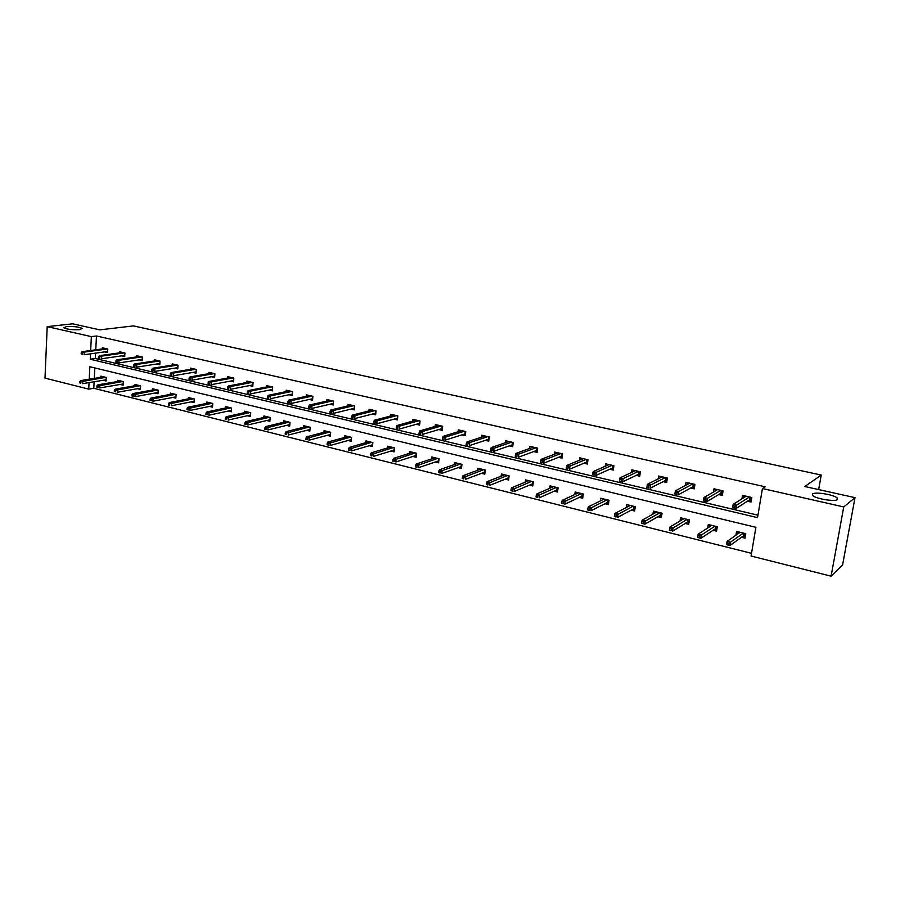 <?xml version="1.0" encoding="UTF-8"?>
<svg xmlns="http://www.w3.org/2000/svg" width="900" height="900" viewBox="0 0 900 900"><rect width="100%" height="100%" fill="white"/><g stroke="black" fill="none" stroke-linecap="round" stroke-linejoin="round"><path stroke-width="1.35" d="M79.751 329.625C72.371 329.985 67.061 329.377 63.821 327.803L66.398 326.621C73.755 326.272 79.043 326.88 82.249 328.444L79.751 329.625M837.439 499.534C835.133 501.975 815.558 498.78 812.666 495.495L812.543 493.954C815.029 491.58 834.232 494.719 837.259 498.004L837.439 499.534M94.117 381.757L93.791 388.271L88.718 389.126L45 378.113L47.205 326.632L72.686 323.82L99.855 329.861L133.346 325.901L821.239 475.054L804.825 486.506L855 497.655L842.591 564.952L831.094 576.18L751.072 556.02L755.899 527.299L89.854 366.75L89.224 379.204M93.791 388.271L751.534 553.32M855 497.655L843.739 506.936L831.094 576.18M818.663 489.577L821.239 475.054M121.624 355.871L124.718 356.591L124.92 352.991L119.396 351.72L119.329 352.879M156.656 364.005L159.784 364.736L160.009 361.08L154.305 359.764L154.237 360.979M192.881 372.42L196.042 373.151L196.301 369.45L190.395 368.089L190.316 369.36M230.355 381.116L233.55 381.859L233.831 378.101L227.722 376.695L227.632 378.034M269.134 390.127L272.363 390.881L272.678 387.056L266.355 385.594L266.243 387.011M309.296 399.454L312.559 400.219L312.907 396.326L306.36 394.819L306.225 396.315M350.91 409.118L354.218 409.882L354.589 405.934L347.816 404.37L347.659 405.968M394.065 419.141L397.406 419.918L397.822 415.901L390.791 414.281L390.611 415.98M438.84 429.548L442.226 430.324L442.676 426.24L435.375 424.564L435.173 426.386M485.336 440.348L488.756 441.135L489.262 436.984L481.669 435.229L481.444 437.209M533.655 451.564L537.12 452.363L537.66 448.144L529.774 446.321L529.504 448.481M583.898 463.23L587.396 464.04L587.992 459.743L579.791 457.853L579.465 460.226M636.188 475.38L639.72 476.201L640.361 471.814L631.834 469.845L631.44 472.5M690.649 488.025L694.226 488.858L694.924 484.391L686.025 482.344L685.564 485.348M747.416 501.21L751.028 502.054L751.793 497.498L742.511 495.36L741.938 498.848M95.591 353.137L95.31 358.504L757.935 515.183M90.506 353.835L90.236 359.235L757.53 517.635L762.424 488.531L765.146 486.787L96.469 335.993L95.76 349.819M718.729 494.55L722.329 495.382L723.06 490.882L713.97 488.79L713.464 492.019M663.131 481.635L666.697 482.456L667.361 478.035L658.654 476.032L658.226 478.856M609.784 469.238L613.294 470.059L613.913 465.716L605.543 463.793L605.194 466.301M558.529 457.335L562.005 458.145L562.579 453.881L554.535 452.025L554.243 454.298M509.265 445.894L512.707 446.692L513.225 442.507L505.496 440.73L505.238 442.789M461.869 434.891L465.277 435.679L465.75 431.561L458.303 429.851L458.089 431.752M416.25 424.294L419.603 425.07L420.041 421.031L412.875 419.377L412.684 421.132M372.285 414.09L375.615 414.855L376.009 410.873L369.101 409.286L368.944 410.929M329.918 404.246L333.202 405.011L333.562 401.085L326.902 399.555L326.756 401.096M289.035 394.751L292.286 395.505L292.613 391.646L286.189 390.173L286.065 391.624M249.57 385.582L252.787 386.336L253.08 382.534L246.881 381.105L246.769 382.489M211.455 376.729L214.639 377.471L214.898 373.736L208.901 372.353L208.811 373.657M174.623 368.179L177.761 368.91L177.998 365.231L172.204 363.892L172.125 365.141M138.994 359.899L142.099 360.63L142.324 357.007L136.71 355.714L136.642 356.895M104.524 351.9L107.606 352.609L107.797 349.043L102.364 347.794L102.308 348.93M47.205 326.632L91.373 336.623L90.675 350.505M96.469 335.993L91.373 336.623M762.424 488.531L843.739 506.936M89.055 382.59L88.718 389.126M94.826 367.954L94.297 378.394M100.811 377.336L100.879 376.144L106.279 377.46L106.087 380.993L103.163 380.272M117.754 381.51L117.821 380.284L123.3 381.623L123.109 385.178L120.161 384.457M134.955 385.74L135.034 384.491L140.614 385.853L140.4 389.43L137.441 388.71M152.449 390.049L152.528 388.766L158.197 390.15L157.972 393.761L155.002 393.03M170.235 394.425L170.325 393.109L176.085 394.515L175.849 398.16L172.856 397.418M188.325 398.869L188.415 397.53L194.276 398.959L194.018 402.626L191.002 401.884M206.708 403.402L206.809 402.019L212.771 403.47L212.501 407.171L209.464 406.429M225.405 408.004L225.518 406.586L231.581 408.071L231.3 411.795L228.251 411.041M244.429 412.695L244.541 411.233L250.718 412.74L250.425 416.498L247.354 415.744M263.79 417.465L263.914 415.969L270.18 417.499L269.876 421.29L266.782 420.525M283.477 422.325L283.613 420.784L289.991 422.336L289.676 426.15L286.56 425.385M303.514 427.264L303.66 425.678L310.162 427.264L309.814 431.111L306.686 430.335M323.91 432.304L324.067 430.661L330.683 432.281L330.322 436.151L327.173 435.375M344.678 437.434L344.835 435.735L351.574 437.377L351.202 441.293L348.03 440.505M365.816 442.654L365.985 440.899L372.848 442.575L372.454 446.512L369.259 445.736M387.338 447.975L387.529 446.164L394.515 447.874L394.099 451.845L390.892 451.058M409.264 453.397L409.466 451.519L416.576 453.262L416.149 457.267L412.92 456.469M431.595 458.933L431.809 456.986L439.054 458.752L438.604 462.791L435.353 461.993M454.343 464.569L454.567 462.544L461.959 464.344L461.486 468.416L458.213 467.618M477.517 470.317L477.776 468.214L485.303 470.048L484.808 474.154L481.511 473.344M501.142 476.19L501.412 473.985L509.096 475.864L508.579 480.004L505.26 479.183M525.229 482.186L525.521 479.869L533.34 481.781L532.811 485.966L529.47 485.145M549.776 488.295L550.091 485.876L558.067 487.822L557.516 492.041L554.153 491.209M574.808 494.55L575.156 491.996L583.29 493.988L582.705 498.24L579.319 497.407M600.334 500.929L600.716 498.24L609.019 500.265L608.411 504.562L605.002 503.719M626.377 507.465L626.794 504.608L635.254 506.678L634.624 511.009L631.192 510.165M652.939 514.136L653.4 511.11L662.04 513.225L661.376 517.59L657.923 516.735M680.051 520.976L680.546 517.748L689.377 519.896L688.68 524.306L685.204 523.451M707.715 527.996L708.266 524.52L717.278 526.714L716.558 531.169L713.059 530.303M735.952 535.185L736.571 531.428L745.762 533.678L745.02 538.166L741.499 537.3M95.31 358.504L90.236 359.235M743.501 497.858L743.861 495.675M750.791 497.272L750.251 500.512L751.252 500.738M748.957 500.209L750.251 500.512L749.52 499.849L749.981 497.081M733.028 505.8L732.724 507.668L734.625 508.106L734.929 506.25L733.028 505.8L733.163 504.394L736.571 505.192L736.02 508.545L732.611 507.735L733.163 504.394L746.134 496.204M734.625 508.106L736.02 508.545L749.52 499.849M734.929 506.25L749.475 496.969M737.91 531.754L737.528 534.082M745.256 536.726L743.051 536.186M744.784 533.43L744.266 536.49L743.535 535.849L743.974 533.239M728.561 545.13L728.854 543.296L726.975 542.824L726.683 544.658L729.956 545.512L726.581 544.658L727.121 541.361L730.496 542.205L729.956 545.512L743.535 535.849M728.854 543.296L743.4 533.092M726.975 542.824L727.121 541.361L740.092 532.294M715.095 491.062L715.41 489.116M722.194 490.68L721.676 493.886L722.543 494.089M720.36 493.582L721.676 493.886L720.945 493.234L721.384 490.489M703.789 498.926L703.496 500.771L705.352 501.21L705.645 499.365L703.789 498.926L703.969 497.543L707.299 498.33L706.781 501.649L703.44 500.861L703.969 497.543L717.581 489.611M705.352 501.21L706.781 501.649L720.945 493.234M705.645 499.365L720.844 490.365M687.274 484.425L687.544 482.692M694.192 484.223L693.686 487.406L694.429 487.575M692.347 487.091L693.686 487.406L692.955 486.754L693.383 484.043M676.98 492.626L675.169 492.199L674.887 494.021L676.699 494.449L676.98 492.626L678.656 491.603L675.394 490.838L689.602 483.165M692.809 483.907L678.656 491.603L678.15 494.887L692.955 486.754M676.699 494.449L674.887 494.021M675.394 490.838L675.169 492.199M709.695 524.858L709.357 526.928M716.783 529.74L714.69 529.222M716.423 526.511L715.928 529.538L715.196 528.896L715.613 526.309M699.536 537.874L699.829 536.051L697.984 535.59L697.702 537.413L700.965 538.256L697.658 537.435L698.175 534.161L701.482 534.983L700.965 538.256L715.196 528.896M699.829 536.051L715.005 526.163M697.984 535.59L698.175 534.161L711.765 525.375M682.054 518.108L681.773 519.952M688.905 522.9L686.914 522.405M688.646 519.716L688.174 522.72L687.442 522.09L687.836 519.525M671.13 530.775L669.341 530.347L671.13 530.775L671.411 528.964L669.611 528.514L669.836 527.108L673.076 527.918L672.581 531.158L687.442 522.09M671.411 528.964L687.195 519.368M669.836 527.108L684.034 518.591M669.611 528.514L669.341 530.347M660.004 477.956L660.24 476.404M666.754 477.9L666.281 481.05L666.889 481.185M664.898 480.735L666.281 481.05L665.539 480.409L665.944 477.709M648.923 486.022L647.145 485.606L646.875 487.418L648.653 487.834L648.923 486.022L650.621 485.021L647.415 484.279L662.209 476.854M665.347 477.574L650.621 485.021L650.126 488.284L665.539 480.409M648.653 487.834L646.875 487.418M647.415 484.279L647.145 485.606M654.975 511.493L654.727 513.146M661.59 516.195L659.7 515.734M661.433 513.079L660.982 516.049L660.251 515.419L660.634 512.876M641.824 521.584L641.554 523.373L643.32 523.811L643.579 522.034L641.824 521.584L642.094 520.211L645.266 520.999L644.794 524.216L660.251 515.419M643.579 522.034L659.959 512.719M642.094 520.211L656.854 511.954M643.32 523.811L641.554 523.373M633.296 471.634L633.499 470.228M639.877 471.701L639.911 474.941M638.021 474.502L639.416 474.829L638.685 474.188L639.067 471.521M621.45 479.565L619.706 479.149L619.459 480.949L621.191 481.354L621.45 479.565L623.16 478.586L620.021 477.844L635.366 470.666M638.438 471.375L623.16 478.586L622.699 481.804L638.685 474.188M621.191 481.354L619.459 480.949M620.021 477.844L619.706 479.149M628.447 505.012L628.222 506.498M634.826 509.625L633.038 509.186M634.77 506.565L634.342 509.501L633.611 508.882L633.971 506.363M614.61 514.8L614.351 516.577L616.084 517.005L616.331 515.239L614.61 514.8L614.925 513.45L618.041 514.215L617.58 517.41L633.611 508.882M616.331 515.239L633.262 506.194M614.925 513.45L630.225 505.451M616.084 517.005L614.351 516.577M607.106 465.457L607.286 464.186M613.541 465.626L613.474 468.81M611.674 468.394L613.102 468.72L612.36 468.09L612.731 465.446M594.551 473.231L592.841 472.838L592.594 474.615L594.304 475.009L594.551 473.231L596.261 472.275L593.201 471.555L609.075 464.603M612.079 465.3L596.261 472.275L595.822 475.47L612.36 468.09M594.304 475.009L592.594 474.615M593.201 471.555L592.841 472.838M602.438 498.668L602.246 499.995M608.602 503.19L606.904 502.774M608.636 500.175L608.231 503.1L607.489 502.481L607.849 499.984M587.959 508.162L587.711 509.918L589.41 510.334L589.646 508.579L587.959 508.162L588.319 506.824L591.356 507.589L590.918 510.739L607.489 502.481M589.646 508.579L607.106 499.804M588.319 506.824L604.125 499.072M589.41 510.334L587.711 509.918M581.434 459.416L581.591 458.269M587.722 459.686L587.565 462.803M585.855 462.409L587.306 462.746L586.564 462.116L586.924 459.495M568.192 467.032L566.516 466.639L566.291 468.405L567.956 468.799L568.192 467.032L569.925 466.088L566.921 465.39L583.29 458.662M586.238 459.338L569.925 466.088L569.498 469.26L586.564 462.116M567.956 468.799L566.291 468.405M566.921 465.39L566.516 466.639M576.945 492.435L576.776 493.639M582.896 496.879L581.288 496.485M583.031 493.92L582.626 496.811L581.895 496.192L582.232 493.729M561.847 501.649L561.611 503.381L563.265 503.798L563.501 502.065L561.847 501.649L562.241 500.344L565.222 501.086L564.806 504.214L581.895 496.192M563.501 502.065L581.467 493.537M562.241 500.344L578.543 492.829M563.265 503.798L561.611 503.381M556.267 453.51L556.403 452.464M562.41 453.848L562.174 456.919M560.543 456.548L562.005 456.885L561.274 456.255L561.623 453.668M542.374 460.969L540.731 460.575L540.506 462.319L542.149 462.713L542.374 460.969L544.106 460.035L541.17 459.338L558.023 452.835M560.914 453.499L544.106 460.035L543.701 463.174L561.274 456.255M542.149 462.713L540.506 462.319M541.17 459.338L540.731 460.575M551.947 486.326L551.801 487.418M557.696 490.691L556.166 490.32M557.91 487.789L557.528 490.657L556.796 490.039L557.123 487.598M536.254 495.27L536.04 496.991L537.66 497.396L537.885 495.675L536.254 495.27L536.692 493.988L539.618 494.707L539.212 497.812L556.796 490.039M537.885 495.675L556.324 487.395M536.692 493.988L553.455 486.697M537.66 497.396L536.04 496.991M531.585 447.728L531.709 446.771M537.604 448.121L537.266 451.147M535.725 450.799L537.21 451.136L536.479 450.517L536.805 447.941M517.061 455.017L515.464 454.635L515.25 456.368L516.847 456.739L517.061 455.017L518.816 454.095L515.925 453.42L533.239 447.12M536.074 447.772L518.816 454.095L518.423 457.211L536.479 450.517M516.847 456.739L515.25 456.368M515.925 453.42L515.464 454.635M527.434 480.341L527.31 481.331M532.98 484.627L531.54 484.279M533.284 481.77L532.924 484.616L532.192 484.009L532.496 481.579M511.178 489.015L510.964 490.725L512.561 491.119L512.775 489.409L511.178 489.015L511.65 487.755L514.519 488.464L514.125 491.535L532.192 484.009M512.775 489.409L531.675 481.376M511.65 487.755L528.863 480.69M512.561 491.119L510.964 490.725M507.375 442.058L507.488 441.18M511.391 445.151L512.854 445.489M492.266 449.179L490.691 448.808L490.478 450.529L492.053 450.9L492.266 449.179L494.021 448.279L491.186 447.615L508.939 441.517M511.718 442.159L494.021 448.279L493.65 451.361L512.156 444.881L512.471 442.339M492.053 450.9L490.478 450.529M491.186 447.615L490.691 448.808M512.156 444.881L512.854 445.466M483.626 436.5L483.716 435.701M487.519 439.616L488.902 439.942M467.944 443.464L466.402 443.104L466.2 444.803L467.741 445.162L467.944 443.464L469.71 442.575L466.931 441.923L485.1 436.027M487.834 436.657L469.71 442.575L469.35 445.635L488.306 439.358L488.61 436.838M467.741 445.162L466.2 444.803M466.931 441.923L466.402 443.104M488.306 439.358L488.914 439.875M460.327 431.066L460.406 430.335M464.096 434.194L465.412 434.498M444.105 437.85L442.586 437.501L442.395 439.178L443.914 439.537L444.105 437.85L445.871 436.984L443.149 436.343L461.711 430.627M464.389 431.246L445.871 436.984L445.534 440.01L464.895 433.946L465.188 431.438M443.914 439.537L442.395 439.178M443.149 436.343L442.586 437.501M437.456 425.723L437.535 425.059M441.113 428.873L442.361 429.154M420.716 432.36L419.231 432.011L419.051 433.676L420.536 434.025L420.716 432.36L422.494 431.494L419.827 430.875L438.772 425.34M441.394 425.947L422.494 431.494L422.168 434.498L441.934 428.625L442.215 426.139M420.536 434.025L419.051 433.676M419.827 430.875L419.231 432.011M415.012 420.491L415.08 419.884M418.567 423.641L419.738 423.911M397.777 426.96L396.315 426.623L396.146 428.276L397.609 428.614L397.777 426.96L399.566 426.116L396.945 425.509L416.25 420.154M418.826 420.75L399.566 426.116L399.251 429.098L419.4 423.405L419.659 420.941M397.609 428.614L396.146 428.276M396.945 425.509L396.315 426.623M392.985 415.361L393.041 414.799M396.428 418.511L397.53 418.77M375.266 421.673L373.838 421.335L373.68 422.966L375.109 423.304L375.266 421.673L377.066 420.84L374.49 420.233L394.144 415.058M396.675 415.642L377.066 420.84L376.762 423.787L397.271 418.286L397.53 415.834M375.109 423.304L373.68 422.966M374.49 420.233L373.838 421.335M374.692 413.471L375.728 413.719M353.183 416.475L351.776 416.149L351.63 417.769L353.025 418.106L353.183 416.475L354.983 415.654L352.463 415.069L372.442 410.051M374.918 410.625L354.983 415.654L354.701 418.579L375.548 413.246L375.795 410.827M353.025 418.106L351.63 417.769M352.463 415.069L351.776 416.149M353.351 408.521L354.319 408.757M331.504 411.379L330.131 411.053L329.985 412.661L331.358 412.988L331.504 411.379L333.315 410.569L330.84 409.995L351.124 405.135M353.565 405.697L333.315 410.569L333.045 413.471L354.229 408.308L354.454 405.911M331.358 412.988L329.985 412.661M330.84 409.995L330.131 411.053M332.392 403.673L333.304 403.886M310.23 406.373L308.88 406.058L308.734 407.655L310.084 407.97L310.23 406.373L312.041 405.585L309.611 405.011L330.199 400.32M332.595 400.871L312.041 405.585L311.782 408.454L333.281 403.459L333.495 401.074M310.084 407.97L308.734 407.655M309.611 405.011L308.88 406.058M311.805 398.902L312.66 399.094M289.339 401.456L288.011 401.152L287.876 402.739L289.204 403.043L289.339 401.456L291.15 400.68L288.765 400.118L309.645 395.572M311.996 396.124L291.15 400.68L290.914 403.537L312.694 398.7M289.204 403.043L287.876 402.739M288.765 400.118L288.011 401.152M503.392 474.469L503.28 475.358M508.736 478.676L507.386 478.35M486.596 482.884L486.394 484.582L487.946 484.965L488.16 483.277L486.596 482.884L487.103 481.646L489.904 482.344L489.544 485.392L508.05 478.08L508.343 475.684M488.16 483.277L507.499 475.47M487.103 481.646L504.743 474.795M487.946 484.965L486.394 484.582M508.748 478.654L508.05 478.08M479.801 468.709L479.711 469.519M484.965 472.849L483.694 472.534M462.488 476.876L462.296 478.553L463.826 478.935L464.017 477.259L462.488 476.876L463.027 475.65L465.784 476.336L465.424 479.363L484.369 472.275L484.65 469.89M464.017 477.259L483.784 469.676M463.027 475.65L481.072 469.012M463.826 478.935L462.296 478.553M484.976 472.77L484.369 472.275M456.66 463.05L456.57 463.793M461.644 467.123L460.44 466.819M438.851 470.981L438.66 472.646L440.168 473.017L440.348 471.353L438.851 470.981L439.414 469.777L442.114 470.452L441.787 473.445L461.137 466.582L461.407 464.209M440.348 471.353L460.507 463.995M439.414 469.777L457.853 463.343M440.168 473.017L438.66 472.646M433.946 457.504L433.868 458.179M438.75 461.498L437.625 461.228M415.665 465.199L415.485 466.853L416.959 467.213L417.139 465.57L415.665 465.199L416.261 464.017L418.905 464.681L418.59 467.651L438.334 460.98L438.593 458.64M417.139 465.57L437.67 458.415M416.261 464.017L435.071 457.774M416.959 467.213L415.485 466.853M411.649 452.059L411.581 452.666M416.284 455.985L415.226 455.726M392.918 459.529L392.749 461.16L394.189 461.52L394.358 459.889L392.918 459.529L393.536 458.37L396.135 459.011L395.831 461.959L415.946 455.501L416.205 453.173M394.358 459.889L415.26 452.936M393.536 458.37L412.695 452.317M394.189 461.52L392.749 461.16M394.234 450.574L393.244 450.326M370.586 453.96L370.429 455.58L371.846 455.94L372.015 454.309L370.586 453.96L371.25 452.824L373.793 453.454L373.5 456.379L393.975 450.113L394.211 447.795M372.015 454.309L393.255 447.57M371.25 452.824L390.746 446.951M371.846 455.94L370.429 455.58M372.577 445.264L371.655 445.039M348.683 448.493L348.536 450.101L349.92 450.45L350.077 448.841L348.683 448.493L349.369 447.379L351.866 447.998L351.596 450.889L372.409 444.814L372.634 442.53M350.077 448.841L371.655 442.282M349.369 447.379L369.18 441.686M349.92 450.45L348.536 450.101M351.315 440.044L350.46 439.83M327.184 443.137L327.037 444.735L328.399 445.072L328.545 443.475L327.184 443.137L327.892 442.035L330.345 442.642L330.086 445.511L351.214 439.616L351.439 437.344M328.545 443.475L350.438 437.108M327.892 442.035L348.019 436.511M328.399 445.072L327.037 444.735M330.435 434.914L329.636 434.723M306.067 437.873L305.933 439.459L307.271 439.785L307.418 438.21L306.067 437.873L306.799 436.793L309.218 437.389L308.959 440.235L330.412 434.52L330.615 432.259M307.418 438.21L329.603 432.011M306.799 436.793L327.218 431.438M307.271 439.785L305.933 439.459M309.926 429.885L309.195 429.705M285.345 432.709L285.21 434.272L286.526 434.599L286.661 433.035L285.345 432.709L286.099 431.64L288.473 432.225L288.225 435.049L309.96 429.502M286.661 433.035L309.139 427.016M286.099 431.64L306.799 426.442M286.526 434.599L285.21 434.272M291.577 394.211L292.376 394.391M268.83 396.63L267.525 396.326L267.401 397.901L268.695 398.205L268.83 396.63L270.641 395.865L268.301 395.314L289.44 390.915M291.757 391.455L270.641 395.865L270.416 398.7L292.41 394.031M268.695 398.205L267.401 397.901M268.301 395.314L267.525 396.326M289.777 424.935L289.091 424.766M264.983 427.624L264.859 429.188L266.153 429.514L266.276 427.95L264.983 427.624L265.759 426.577L268.088 427.162L267.863 429.952L289.8 424.598M266.276 427.95L289.024 422.1M265.759 426.577L286.729 421.537M266.153 429.514L264.859 429.188M271.699 389.61L272.452 389.779M248.681 391.894L247.399 391.601L247.275 393.154L248.558 393.457L248.681 391.894L250.504 391.14L248.197 390.6L269.606 386.348M271.868 386.865L250.504 391.14L250.279 393.952L272.475 389.452M248.558 393.457L247.275 393.154M248.197 390.6L247.399 391.601M269.977 420.075L269.347 419.929M244.991 422.64L244.868 424.181L246.139 424.507L246.263 422.955L244.991 422.64L245.79 421.605L248.074 422.179L247.86 424.957L270 419.771M246.263 422.955L269.269 417.274M245.79 421.605L267.007 416.723M246.139 424.507L244.868 424.181M252.18 385.076L252.866 385.245M228.893 387.248L227.632 386.944L227.52 388.496L228.769 388.789L228.893 387.248L230.715 386.494L228.454 385.965L250.099 381.848M252.338 382.365L230.715 386.494L230.501 389.284L252.9 384.941M228.769 388.789L227.52 388.496M228.454 385.965L227.632 386.944M250.515 415.305L249.941 415.159M225.349 417.746L225.236 419.276L226.485 419.591L226.597 418.061L225.349 417.746L226.17 416.723L228.409 417.285L228.206 420.041L250.537 415.024M226.597 418.061L249.851 412.537M226.17 416.723L247.624 411.986M226.485 419.591L225.236 419.276M232.987 380.632L233.629 380.779M209.441 382.669L208.215 382.376L208.102 383.918L209.34 384.21L209.441 382.669L211.275 381.938L209.047 381.42L230.929 377.438M233.134 377.933L211.275 381.938L211.072 384.694L233.651 380.509M209.34 384.21L208.102 383.918M209.047 381.42L208.215 382.376M206.055 412.931L205.942 414.45L207.169 414.754L207.281 413.235L206.055 412.931L206.888 411.93L209.093 412.481L208.901 415.215L231.412 410.366M207.281 413.235L230.76 407.869M206.888 411.93L228.578 407.34M207.169 414.754L205.942 414.45M214.121 376.256L214.706 376.391M190.339 378.18L189.124 377.887L189.023 379.418L190.237 379.699L190.339 378.18L192.172 377.46L189.99 376.942L212.096 373.084M214.256 373.59L192.172 377.46L191.981 380.194L214.729 376.155M190.237 379.699L189.023 379.418M189.99 376.942L189.124 377.887M187.088 408.206L186.986 409.714L188.19 410.017L188.291 408.51L187.088 408.206L187.942 407.216L190.114 407.756L189.922 410.468L212.602 405.776M188.291 408.51L211.995 403.29M187.942 407.216L209.846 402.761M188.19 410.017L186.986 409.714M171.562 373.759L170.37 373.478L170.28 374.996L171.472 375.277L171.562 373.759L173.396 373.05L171.248 372.544L193.567 368.82M195.694 369.304L173.396 373.05L173.216 375.772L196.132 371.869M171.472 375.277L170.28 374.996M171.248 372.544L170.37 373.478M168.446 403.56L168.345 405.056L169.537 405.349L169.627 403.853L168.446 403.56L169.312 402.581L171.45 403.11L171.281 405.81L194.119 401.265M169.627 403.853L193.545 398.779M169.312 402.581L191.43 398.261M169.537 405.349L168.345 405.056M153.112 369.428L151.942 369.146L151.852 370.642L153.023 370.924L153.112 369.428L154.946 368.719L152.831 368.224L175.354 364.624M177.446 365.096L154.946 368.719L154.778 371.419L177.84 367.65M153.023 370.924L151.852 370.642M152.831 368.224L151.942 369.146M150.12 398.993L150.03 400.466L151.189 400.759L151.29 399.274L150.12 398.993L151.009 398.025L153.112 398.554L152.944 401.22L175.939 396.832M151.29 399.274L175.399 394.346M151.009 398.025L173.329 393.84M151.189 400.759L150.03 400.466M134.977 365.152L133.819 364.882L133.729 366.379L134.888 366.649L134.977 365.152L136.8 364.466L134.73 363.983L157.444 360.495M159.502 360.968L136.8 364.466L136.642 367.144L159.862 363.499M134.888 366.649L133.729 366.379M134.73 363.983L133.819 364.882M132.109 394.493L132.019 395.966L133.166 396.259L133.256 394.785L132.109 394.493L133.009 393.548L135.079 394.065L134.921 396.709L158.062 392.468M133.256 394.785L157.556 389.993M133.009 393.548L155.52 389.486M133.166 396.259L132.019 395.966M117.135 360.968L115.999 360.697L115.92 362.171L117.056 362.441L117.135 360.968L118.969 360.281L116.933 359.798L139.826 356.434M141.851 356.895L118.969 360.281L118.823 362.936L142.178 359.426M117.056 362.441L115.92 362.171M116.933 359.798L115.999 360.697M114.39 390.082L114.311 391.545L115.436 391.826L115.515 390.364L114.39 390.082L115.312 389.149L117.349 389.655L117.203 392.287L140.468 388.17M115.515 390.364L140.006 385.706M115.312 389.149L138.004 385.211M115.436 391.826L114.311 391.545M99.596 356.839L98.483 356.58L98.404 358.043L99.517 358.301L99.596 356.839L101.43 356.164L99.427 355.691L122.501 352.44M124.481 352.89L101.43 356.164L101.295 358.796L124.774 355.41M99.517 358.301L98.404 358.043M99.427 355.691L98.483 356.58M96.975 385.74L96.896 387.191L98.01 387.461L98.078 386.01L96.975 385.74L97.909 384.817L99.911 385.312L99.765 387.923L123.176 383.94M98.078 386.01L122.737 381.488M97.909 384.817L120.769 381.004M98.01 387.461L96.896 387.191M82.35 352.777L81.259 352.53L81.18 353.981L82.282 354.24L82.35 352.777L84.184 352.114L82.215 351.652L105.446 348.502M107.404 348.952L84.184 352.114L84.06 354.735L107.663 351.461M82.282 354.24L81.18 353.981M82.215 351.652L81.259 352.53M79.841 381.465L79.774 382.905L80.865 383.175L80.933 381.735L79.841 381.465L80.797 380.565L82.755 381.049L82.631 383.636L106.155 379.789M80.933 381.735L105.75 377.336M80.797 380.565L103.815 376.864M80.865 383.175L79.774 382.905M837.259 498.004L836.933 499.815"/></g></svg>
